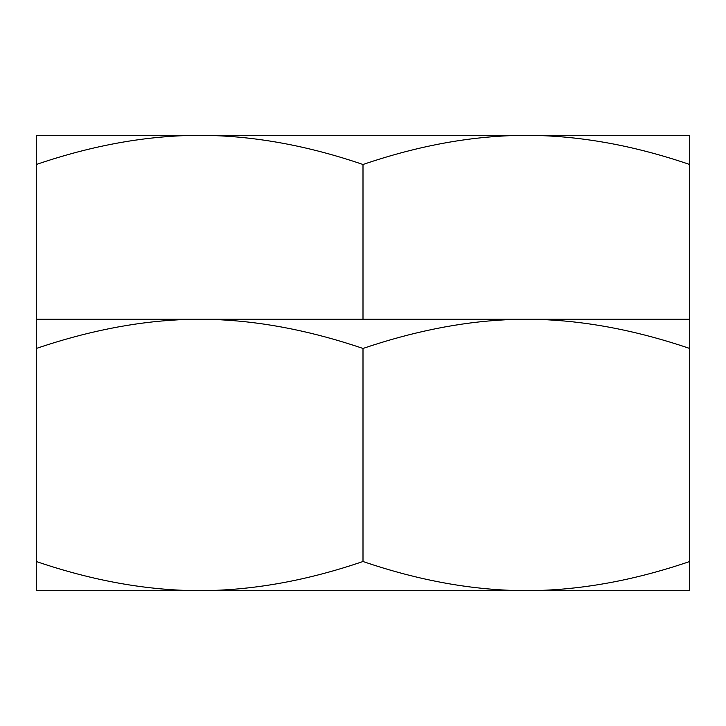 <?xml version="1.0" encoding="UTF-8"?>
<svg xmlns="http://www.w3.org/2000/svg" width="726" height="726" viewBox="0 0 726 726"><rect width="100%" height="100%" fill="white"/><g stroke="black" fill="none" stroke-linecap="round" stroke-linejoin="round"><path stroke-width="1.09" d="M607.889 319.776L608.025 319.277M118.111 319.776L117.975 319.277M36.3 164.493C92.837 145.182 147.287 135.463 199.65 135.317L36.3 135.317L36.3 319.277L689.7 319.277L689.7 135.317L526.35 135.317C578.722 135.463 633.172 145.191 689.7 164.493M363 164.493C419.537 145.182 473.987 135.463 526.35 135.317L199.65 135.317C252.022 135.463 306.472 145.191 363 164.493L363 319.277M36.3 590.683L689.7 590.683L689.7 561.507C633.172 580.809 578.722 590.537 526.35 590.683C473.987 590.537 419.537 580.818 363 561.507C306.472 580.809 252.022 590.537 199.65 590.683C147.287 590.537 92.837 580.818 36.3 561.507L36.3 590.683M547.023 319.776C592.643 322.099 640.205 331.664 689.7 348.453L689.7 319.776L36.3 319.776L36.3 561.507M689.7 348.453L689.7 561.507M220.323 319.776C265.943 322.099 313.505 331.664 363 348.453L363 561.507M363 348.453C412.504 331.655 460.066 322.099 505.677 319.776M36.3 348.453C85.804 331.655 133.366 322.099 178.977 319.776"/></g></svg>

